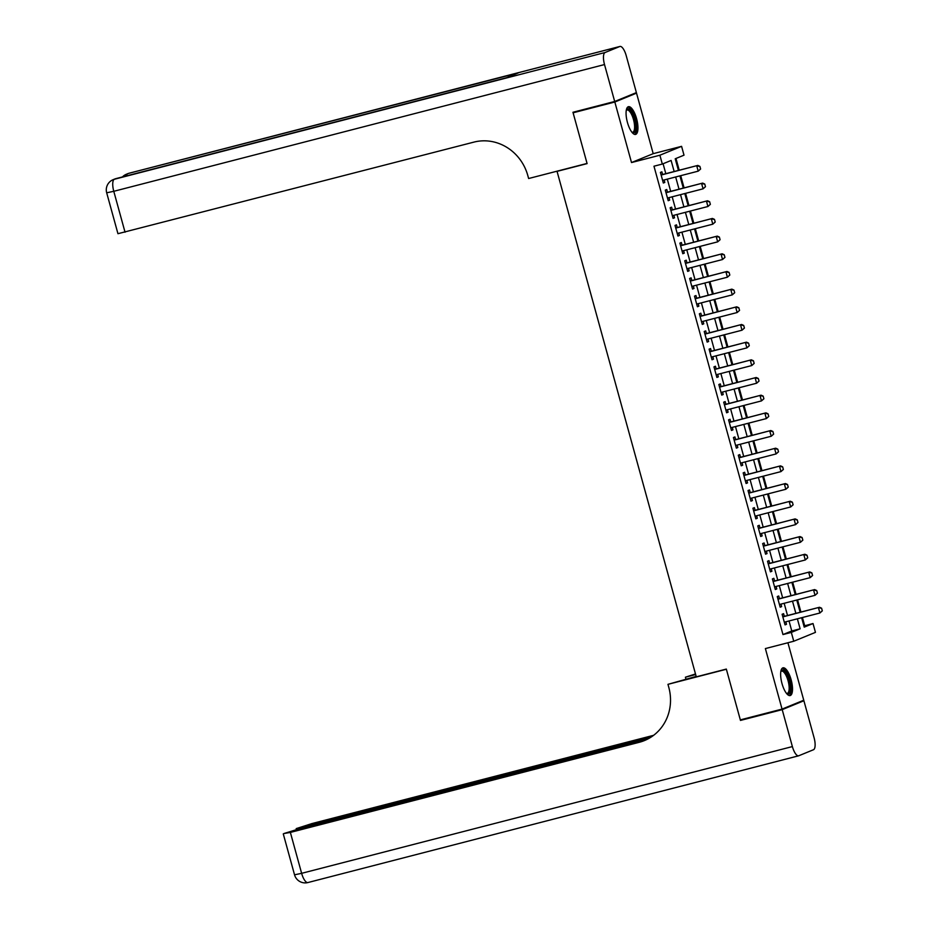 <?xml version="1.0" encoding="UTF-8"?>
<svg xmlns="http://www.w3.org/2000/svg" width="929" height="929" viewBox="0 0 929 929"><rect width="100%" height="100%" fill="white"/><g stroke="black" fill="none" stroke-linecap="round" stroke-linejoin="round"><path stroke-width="1.39" d="M791.148 679.819A14.318 4.9 75.5 0 0 782.996 667.835A14.318 4.9 75.5 0 0 781.997 683.558A14.318 4.9 75.5 0 0 790.149 695.554A14.318 4.9 75.5 0 0 791.148 679.819M636.586 118.68A14.318 4.9 75.5 0 0 628.434 106.696A14.318 4.9 75.5 0 0 627.435 122.431A14.318 4.9 75.5 0 0 635.587 134.415A14.318 4.9 75.5 0 0 636.586 118.68M803.91 625.995L813.026 623.533L815.453 632.37L793.761 641.242L791.322 632.405L800.124 628.805L797.372 618.819M558.306 170.855L557.052 171.366L696.285 676.835L726.327 669.077L740.332 719.882L782.055 709.106L803.748 700.222L787.92 642.752M632.626 94.143L636.528 93.144L614.835 102.016L631.511 162.552L659.88 155.224L681.584 146.341L684.011 155.178L675.22 158.778L678.425 170.425M631.511 162.552L653.203 153.668L636.528 93.144M653.203 153.668L681.584 146.341M804.677 625.681L802.424 617.506M800.926 612.06L797.558 599.832M796.048 594.386L792.692 582.158M791.183 576.712L787.815 564.484M786.317 559.037L782.95 546.809M781.452 541.363L778.084 529.147M776.586 523.689L773.218 511.473M771.709 506.015L768.353 493.798M766.843 488.34L763.475 476.124M761.977 470.666L758.61 458.45M757.112 452.992L753.744 440.776M752.246 435.318L748.879 423.101M747.369 417.644L744.001 405.427M742.503 399.981L739.136 387.753M737.638 382.307L734.27 370.079M732.772 364.632L729.404 352.405M727.895 346.958L724.539 334.73M723.029 329.284L719.661 317.056M718.163 311.61L714.796 299.382M713.298 293.936L709.93 281.708M708.432 276.261L705.065 264.033M703.555 258.587L700.187 246.359M698.689 240.913L695.322 228.685M693.824 223.239L690.456 211.011M688.958 205.564L685.59 193.348M684.092 187.89L680.725 175.674M679.215 170.216L675.987 158.464M557.052 171.366L587.105 163.609L573.1 112.792L576.874 111.259M573.1 112.792L614.835 102.016M784.32 616.345L783.588 613.663L782.113 614.266L785.04 624.869L786.503 624.276L785.829 621.803M779.454 598.671L778.711 595.988L777.248 596.592L780.174 607.194L781.637 606.602L780.952 604.129M774.589 580.997L773.845 578.314L772.382 578.918L775.309 589.52L776.772 588.928L776.087 586.454M769.723 563.322L768.98 560.64L767.517 561.244L770.431 571.846L771.906 571.254L771.221 568.78M764.846 545.648L764.114 542.977L762.651 543.57L765.566 554.172L767.029 553.579L766.355 551.106M759.98 527.974L759.248 525.303L757.774 525.895L760.7 536.497L762.163 535.905L761.478 533.432M755.114 510.3L754.371 507.629L752.908 508.221L755.834 518.823L757.298 518.231L756.612 515.758M750.249 492.625L749.506 489.955L748.042 490.547L750.957 501.161L752.432 500.557L751.747 498.083M745.383 474.963L744.64 472.28L743.177 472.873L746.092 483.486L747.555 482.883L746.881 480.409M740.506 457.289L739.774 454.606L738.3 455.198L741.226 465.812L742.689 465.208L742.016 462.735M735.64 439.614L734.909 436.932L733.434 437.536L736.36 448.138L737.823 447.534L737.138 445.061M730.775 421.94L730.031 419.258L728.568 419.862L731.495 430.464L732.958 429.86L732.273 427.386M725.909 404.266L725.166 401.583L723.703 402.187L726.617 412.79L728.092 412.186L727.407 409.712M721.032 386.592L720.3 383.909L718.837 384.513L721.752 395.115L723.215 394.511L722.541 392.038M716.166 368.918L715.435 366.235L713.96 366.839L716.886 377.441L718.349 376.837L717.676 374.364M711.3 351.243L710.557 348.561L709.094 349.165L712.02 359.767L713.484 359.163L712.798 356.69M706.435 333.569L705.692 330.887L704.228 331.49L707.155 342.093L708.618 341.489L707.933 339.015M701.569 315.895L700.826 313.212L699.363 313.816L702.278 324.418L703.752 323.815L703.067 321.341M696.692 298.221L695.96 295.538L694.497 296.142L697.412 306.744L698.875 306.14L698.202 303.667M691.826 280.546L691.095 277.864L689.62 278.468L692.546 289.07L694.009 288.466L693.324 285.993M686.961 262.872L686.217 260.19L684.754 260.794L687.681 271.396L689.144 270.803L688.459 268.33M682.095 245.198L681.352 242.515L679.889 243.119L682.803 253.722L684.278 253.129L683.593 250.656M677.229 227.524L676.486 224.841L675.023 225.445L677.938 236.047L679.401 235.455L678.727 232.982M672.352 209.849L671.621 207.179L670.146 207.771L673.072 218.373L674.535 217.781L673.862 215.307M667.486 192.175L666.755 189.504L665.28 190.097L668.206 200.699L669.67 200.107L668.985 197.633M674.164 171.528L671.11 160.462L662.319 164.061L653.97 166.21L782.973 634.565L791.775 630.965L789.023 620.967M787.525 615.521L784.157 603.293M782.648 597.846L779.292 585.618M777.782 580.172L774.414 567.956M772.916 562.498L769.549 550.282M768.051 544.824L764.683 532.607M763.185 527.149L759.817 514.933M758.308 509.475L754.94 497.259M753.442 491.801L750.075 479.585M748.577 474.127L745.209 461.91M743.711 456.453L740.343 444.236M738.834 438.778L735.478 426.562M733.968 421.116L730.6 408.888M729.102 403.441L725.735 391.214M724.237 385.767L720.869 373.539M719.371 368.093L716.004 355.865M714.494 350.419L711.138 338.191M709.628 332.745L706.261 320.517M704.763 315.07L701.395 302.842M699.897 297.396L696.529 285.168M695.031 279.722L691.664 267.494M690.154 262.048L686.786 249.82M685.288 244.373L681.921 232.157M680.423 226.699L677.055 214.483M675.557 209.025L672.19 196.809M670.68 191.351L667.324 179.134M665.814 173.677L663.085 163.748M662.621 174.501L661.878 171.83L660.414 172.422L663.341 183.025L664.804 182.432L664.119 179.959M793.761 641.242L765.38 648.57L782.055 709.106M782.973 634.565L791.322 632.405M662.319 164.061L659.88 155.224M801.634 617.715L804.224 627.133L813.026 623.533M679.923 175.871L683.291 188.099M684.801 193.546L688.168 205.773M689.666 211.22L693.034 223.448M694.532 228.894L697.9 241.122M699.398 246.568L702.765 258.796M704.275 264.242L707.631 276.459M709.141 281.917L712.508 294.133M714.006 299.591L717.374 311.807M718.872 317.265L722.239 329.481M723.737 334.939L727.105 347.156M728.615 352.614L731.982 364.83M733.48 370.288L736.848 382.504M738.346 387.962L741.714 400.178M743.212 405.636L746.579 417.853M748.077 423.299L751.445 435.527M752.954 440.973L756.322 453.201M757.82 458.647L761.188 470.875M762.686 476.322L766.053 488.549M767.551 493.996L770.919 506.224M772.429 511.67L775.785 523.898M777.294 529.344L780.662 541.572M782.16 547.018L785.528 559.246M787.026 564.693L790.393 576.921M791.891 582.367L795.259 594.595M796.768 600.041L800.136 612.257M795.863 613.361L792.495 601.144M790.997 595.686L787.629 583.47M786.131 578.012L782.764 565.796M781.266 560.338L777.898 548.122M776.389 542.675L773.033 530.447M771.523 525.001L768.155 512.773M766.657 507.327L763.29 495.099M761.792 489.653L758.424 477.425M756.926 471.978L753.558 459.75M752.049 454.304L748.681 442.076M747.183 436.63L743.815 424.402M742.317 418.956L738.95 406.728M737.452 401.282L734.084 389.054M732.586 383.607L729.219 371.379M727.709 365.933L724.341 353.717M722.843 348.259L719.476 336.043M717.978 330.585L714.61 318.368M713.112 312.91L709.744 300.694M708.235 295.236L704.879 283.02M703.369 277.562L700.001 265.346M698.503 259.888L695.136 247.671M693.638 242.214L690.27 229.997M688.772 224.539L685.405 212.323M683.895 206.877L680.527 194.649M679.029 189.202L675.662 176.974M791.775 630.965L800.124 628.805M663.283 182.827L664.804 182.432M668.148 200.501L669.67 200.107M673.014 218.176L674.535 217.781M677.88 235.85L679.401 235.455M682.757 253.512L684.278 253.129M687.623 271.187L689.144 270.803M692.488 288.861L694.009 288.466M697.354 306.535L698.875 306.14M702.219 324.209L703.752 323.815M707.097 341.884L708.618 341.489M711.962 359.558L713.484 359.163M716.828 377.232L718.349 376.837M721.694 394.906L723.215 394.511M726.559 412.581L728.092 412.186M731.437 430.255L732.958 429.86M736.302 447.929L737.823 447.534M741.168 465.603L742.689 465.208M746.033 483.277L747.555 482.883M750.911 500.952L752.432 500.557M755.776 518.626L757.298 518.231M760.642 536.3L762.163 535.905M765.508 553.974L767.029 553.579M770.373 571.649L771.906 571.254M775.25 589.311L776.772 588.928M780.116 606.985L781.637 606.602M784.982 624.66L786.503 624.276M700.617 169.02L699.885 166.361L700.617 169.02L698.202 171.157L662.598 180.354M661.134 175.047L697.795 165.42L699.885 166.361M661.1 174.896L697.795 165.42M700.443 169.09L698.202 171.157L696.738 165.85L699.711 166.442M626.332 110.052A12.391 4.239 -104.5 0 1 632.463 113.535A12.391 4.239 -104.5 0 1 635.819 127.621A12.391 4.239 -104.5 0 1 632.126 132.487M631.883 132.185A11.473 3.925 75.5 0 0 632.707 132.22A11.473 3.925 75.5 0 0 634.553 125.578A11.473 3.925 75.5 0 0 631.499 114.29A11.473 3.925 75.5 0 0 626.97 110.005A11.473 3.925 75.5 0 0 626.262 110.446M634.774 134.426A14.225 4.866 75.5 0 0 632.73 112.444A14.225 4.866 75.5 0 0 627.702 107.079M780.894 671.191A12.391 4.239 -104.5 0 1 787.026 674.663A12.391 4.239 -104.5 0 1 790.382 688.761A12.391 4.239 -104.5 0 1 786.689 693.626M786.445 693.324A11.473 3.925 75.5 0 0 787.269 693.359A11.473 3.925 75.5 0 0 789.116 686.717A11.473 3.925 75.5 0 0 786.062 675.429A11.473 3.925 75.5 0 0 781.533 671.144A11.473 3.925 75.5 0 0 780.824 671.574M789.336 695.566A14.225 4.866 75.5 0 0 787.293 673.571A14.225 4.866 75.5 0 0 782.264 668.218M614.684 101.482L636.388 92.61L626.216 55.67A11.009 3.774 75.5 0 0 619.945 46.45A11.009 3.774 75.5 0 0 619.771 46.508L605.116 52.5A11.009 3.774 75.5 0 0 604.512 64.554L614.684 101.482L572.961 112.27L587.058 163.434L528.636 178.519L527.8 175.511A45.869 43.048 -112.3 0 0 473.906 142.114L117.948 233.702L106.684 192.791L113.779 191.304L125.043 232.215M604.512 64.554L113.779 191.304A11.009 3.774 -104.5 0 1 114.372 179.262L506.433 77.769L518.161 72.973L129.026 173.258A11.009 3.774 -104.5 0 1 129.201 173.2A11.009 3.774 -104.5 0 1 129.375 173.177M782.206 709.64L740.471 720.416L726.373 669.252L667.963 684.336L668.787 687.344A45.869 43.048 67.7 0 1 644.424 740.576A45.869 43.048 67.7 0 1 639.222 742.306L290.371 832.419L301.635 873.33L792.379 746.579L782.206 709.64L803.899 700.756L799.985 701.767M740.471 720.416L744.234 718.872M695.658 674.547L685.405 677.206L685.916 679.064M685.405 677.206L695.496 673.955M667.963 684.336L696.169 676.417M650.579 737.417L296.2 828.61L312.063 823.535L653.633 735.315M792.379 746.579A11.009 3.774 75.5 0 0 798.65 755.8A11.009 3.774 75.5 0 0 798.812 755.741L813.479 749.738A11.009 3.774 75.5 0 0 814.071 737.696L803.899 700.756M648.686 738.543L299.138 828.831L283.868 833.557L290.371 832.419M645.481 740.134A45.869 43.048 67.7 0 1 641.335 741.447L639.222 742.306M705.483 186.694L704.751 184.035L705.483 186.694L703.067 188.831L667.463 198.028M666 192.721L702.661 183.094L704.751 184.035M665.965 192.57L702.661 183.094M705.308 186.764L703.067 188.831L701.604 183.524L704.577 184.116M710.36 204.368L709.628 201.709L710.36 204.368L707.933 206.505L672.329 215.702M670.877 210.395L707.526 200.769L709.628 201.709M670.831 210.244L707.526 200.769M710.174 204.438L707.933 206.505L706.47 201.198L709.454 201.79M715.225 222.043L714.494 219.383L715.225 222.043L712.798 224.179L677.206 233.376M675.743 228.069L712.392 218.443L714.494 219.383M675.697 227.919L712.392 218.443M715.051 222.112L712.798 224.179L711.347 218.872L714.32 219.453M720.091 239.717L719.36 237.058L720.091 239.717L717.676 241.854L682.072 251.039M680.609 245.744L717.269 236.117L719.36 237.058M680.574 245.593L717.269 236.117M719.917 239.787L717.676 241.854L716.213 236.547L719.185 237.127M724.957 257.379L724.225 254.732L724.957 257.379L722.541 259.528L686.937 268.713M685.474 263.418L722.135 253.791L724.225 254.732M685.439 263.267L722.135 253.791M724.783 257.461L722.541 259.528L721.078 254.221L724.051 254.801M729.822 275.054L729.102 272.406L729.822 275.054L727.407 277.202L691.803 286.387M690.352 281.092L727.001 271.465L729.102 272.406M690.305 280.941L727.001 271.465M729.648 275.135L727.407 277.202L725.944 271.895L728.917 272.476M734.7 292.728L733.968 290.08L734.7 292.728L732.273 294.865L696.68 304.062M695.217 298.766L731.866 289.14L733.968 290.08M695.171 298.615L731.866 289.14M734.514 292.809L732.273 294.865L730.809 289.569L733.794 290.15M739.565 310.402L738.834 307.754L739.565 310.402L737.138 312.539L701.546 321.736M700.083 316.441L736.743 306.814L738.834 307.754M700.036 316.29L736.743 306.814M739.391 310.483L737.138 312.539L735.687 307.244L738.66 307.824M744.431 328.076L743.699 325.429L744.431 328.076L742.016 330.213L706.412 339.41M704.948 334.115L741.609 324.488L743.699 325.429M704.914 333.964L741.609 324.488M744.257 328.146L742.016 330.213L740.552 324.918L743.525 325.498M749.297 345.751L748.565 343.103L749.297 345.751L746.881 347.887L711.277 357.084M709.814 351.789L746.475 342.162L748.565 343.103M709.779 351.638L746.475 342.162M749.122 345.82L746.881 347.887L745.418 342.592L748.391 343.173M754.162 363.425L753.442 360.777L754.162 363.425L751.747 365.561L716.143 374.759M714.691 369.463L751.34 359.825L753.442 360.777M714.645 369.312L751.34 359.825M753.988 363.494L751.747 365.561L750.284 360.266L753.256 360.847M759.039 381.099L758.308 378.451L759.039 381.099L756.612 383.236L721.02 392.433M719.557 387.126L756.206 377.499L758.308 378.451M719.51 386.987L756.206 377.499M758.865 381.169L756.612 383.236L755.149 377.94L758.134 378.521M763.905 398.773L763.173 396.126L763.905 398.773L761.478 400.91L725.886 410.107M724.423 404.8L761.083 395.173L763.173 396.126M724.388 404.661L761.083 395.173M763.731 398.843L761.478 400.91L760.027 395.615L762.999 396.195M768.771 416.447L768.039 413.8L768.771 416.447L766.355 418.584L730.751 427.781M729.288 422.474L765.949 412.848L768.039 413.8M729.253 422.335L765.949 412.848M768.597 416.517L766.355 418.584L764.892 413.289L767.865 413.869M773.636 434.122L772.905 431.474L773.636 434.122L771.221 436.258L735.617 445.455M734.154 440.149L770.815 430.522L772.905 431.474M734.119 440.009L770.815 430.522M773.462 434.191L771.221 436.258L769.758 430.951L772.731 431.544M778.514 451.796L777.782 449.148L778.514 451.796L776.087 453.933L740.483 463.13M739.031 457.823L775.68 448.196L777.782 449.148M738.985 457.672L775.68 448.196M778.328 451.866L776.087 453.933L774.623 448.626L777.608 449.218M783.379 469.47L782.648 466.822L783.379 469.47L780.952 471.607L745.36 480.804M743.897 475.497L780.546 465.87L782.648 466.822M743.85 475.346L780.546 465.87M783.205 469.54L780.952 471.607L779.501 466.3L782.473 466.892M788.245 487.144L787.513 484.485L788.245 487.144L785.829 489.281L750.226 498.478M748.762 493.171L785.423 483.544L787.513 484.485M748.728 493.02L785.423 483.544M788.071 487.214L785.829 489.281L784.366 483.974L787.339 484.566M793.111 504.819L792.379 502.159L793.111 504.819L790.695 506.955L755.091 516.152M753.628 510.845L790.289 501.219L792.379 502.159M753.593 510.695L790.289 501.219M792.936 504.888L790.695 506.955L789.232 501.648L792.205 502.241M797.976 522.493L797.256 519.834L797.976 522.493L795.561 524.63L759.957 533.827M758.505 528.52L795.154 518.893L797.256 519.834M758.459 528.369L795.154 518.893M797.802 522.562L795.561 524.63L794.098 519.323L797.07 519.915M802.853 540.167L802.122 537.508L802.853 540.167L800.426 542.304L764.834 551.501M763.371 546.194L800.02 536.567L802.122 537.508M763.324 546.043L800.02 536.567M802.668 540.237L800.426 542.304L798.963 536.997L801.948 537.589M807.719 557.841L806.987 555.182L807.719 557.841L805.292 559.978L769.7 569.175M768.237 563.868L804.897 554.241L806.987 555.182M768.19 563.717L804.897 554.241M807.545 557.911L805.292 559.978L803.84 554.671L806.813 555.252M812.585 575.515L811.853 572.856L812.585 575.515L810.169 577.652L774.565 586.838M773.102 581.542L809.763 571.916L811.853 572.856M773.067 581.391L809.763 571.916M812.41 575.585L810.169 577.652L808.706 572.345L811.679 572.926M817.45 593.178L816.719 590.53L817.45 593.178L815.035 595.326L779.431 604.512M777.968 599.217L814.628 589.59L816.719 590.53M777.933 599.066L814.628 589.59M817.276 593.259L815.035 595.326L813.572 590.02L816.545 590.6M822.316 610.852L821.596 608.205L822.316 610.852L819.901 613.001L784.297 622.186M782.845 616.891L819.494 607.264L821.596 608.205M782.799 616.74L819.494 607.264M822.142 610.934L819.901 613.001L818.437 607.694L821.41 608.274M619.771 46.508L129.026 173.258A11.009 10.335 -112.3 0 0 127.784 173.677L126.321 174.28A11.009 10.335 67.7 0 1 127.563 173.862A11.009 3.774 -104.5 0 0 126.205 175.976M506.514 77.734L116.009 178.6A11.009 3.774 -104.5 0 0 115.835 178.658A11.009 10.335 -112.3 0 0 114.592 179.076L113.117 179.68A11.009 10.335 67.7 0 1 114.372 179.262L605.116 52.5M114.592 179.076A11.009 11.009 0 0 1 116.009 178.6A11.009 3.774 -104.5 0 1 116.183 178.577M303.295 827.124L303.458 827.716M301.635 873.33L294.539 874.816A11.009 11.009 0 0 0 307.905 882.55A11.009 3.774 -104.5 0 1 301.635 873.33M308.08 882.492A11.009 3.774 -104.5 0 1 307.905 882.55L798.65 755.8M113.117 179.68A11.009 11.009 0 0 0 106.684 192.791M127.784 173.677A11.009 11.009 0 0 1 129.201 173.2L619.945 46.45M126.321 174.28A11.009 11.009 0 0 0 122.454 176.94M296.2 828.61L296.456 829.539M283.275 833.894L294.539 874.816"/></g></svg>

